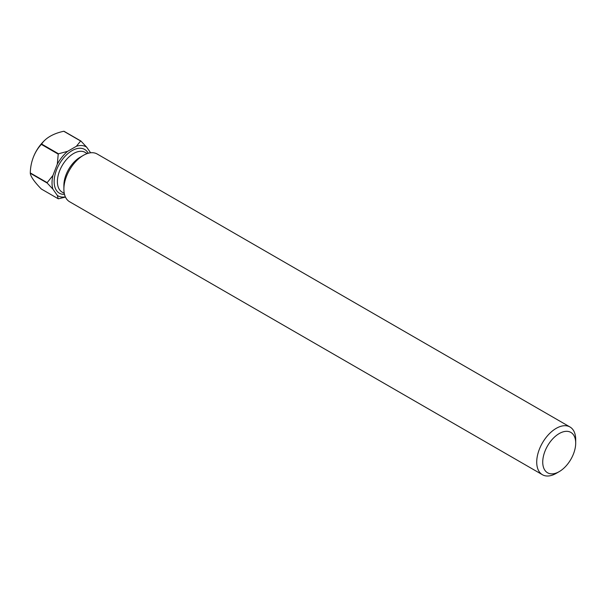 <?xml version="1.0" encoding="UTF-8"?>
<svg xmlns="http://www.w3.org/2000/svg" width="606" height="606" viewBox="0 0 606 606"><rect width="100%" height="100%" fill="white"/><g stroke="black" fill="none" stroke-linecap="round" stroke-linejoin="round"><path stroke-width="0.91" d="M559.217 433.563A23.308 13.461 120 0 0 542.734 462.113A23.308 13.461 120 0 0 559.217 471.627L556.21 473.362A27.558 15.915 -60 0 1 542.431 474.725A27.558 15.915 -60 0 1 538.204 452.644A27.558 15.915 -60 0 1 556.21 428.359A27.558 15.915 -60 0 1 569.988 426.988A27.558 15.915 -60 0 1 575.7 439.608L575.7 443.077A23.308 13.461 120 0 0 559.217 433.563M542.431 474.725L69.592 201.737A27.558 15.915 -60 0 1 63.888 189.117L63.888 185.368A22.967 13.264 -60 0 1 80.128 157.242L83.37 155.363A27.558 15.915 -60 0 1 97.157 154L569.988 426.988M63.888 189.117A27.558 15.915 -60 0 1 83.37 155.363L80.128 157.242M30.3 173.286A31.694 18.301 -60 0 1 30.3 173.104A31.694 18.301 -60 0 1 30.3 172.922L47.162 182.656A31.694 18.301 -60 0 0 47.162 183.02L30.3 173.286A36.746 7.764 -141.2 0 0 41.367 189.034L58.229 198.768A31.694 18.301 -60 0 0 58.502 198.791L65.463 197.071M41.367 144.395A31.694 18.301 -60 0 1 41.647 144.054L58.502 153.788A31.694 18.301 -60 0 0 58.229 154.129L41.367 144.395A36.746 28.982 -84.9 0 0 32.466 159.772A36.746 28.982 -84.9 0 0 30.3 172.922M63.782 131.275A31.694 18.301 -60 0 1 64.054 131.297L80.916 141.031A31.694 18.301 -60 0 0 80.636 141.009L63.782 131.275A36.746 21.218 0 0 0 45.064 139.986A36.746 21.218 0 0 0 41.647 144.054M90.627 152.795L86.688 147.19A28.247 16.309 120 0 0 76.394 146.273L67.622 151.333A28.247 16.309 120 0 0 57.32 164.15L52.934 175.445A28.247 16.309 120 0 0 52.934 189.178L57.32 195.42A28.247 16.309 120 0 0 65.38 196.889M80.636 141.009L76.394 146.273M86.688 147.19L80.916 141.031M67.622 151.333L58.502 153.788M58.229 154.129L57.32 164.15M57.32 195.42L58.229 198.768M47.162 183.02L52.934 189.178M52.934 175.445L47.162 182.656M556.21 473.362L559.217 471.627A23.308 13.461 120 0 0 575.7 443.077M87.241 153.583L85.113 152.356A22.967 13.264 120 0 0 73.629 153.492A22.967 13.264 120 0 0 58.623 173.733A22.967 13.264 120 0 0 62.145 192.132L64.274 193.359M64.494 194.359A25.263 14.589 -60 0 1 54.563 176.937A25.263 14.589 -60 0 1 72.008 150.674A25.263 14.589 -60 0 1 88.218 153.273M45.064 139.986A45.935 45.935 0 0 0 32.466 159.772"/></g></svg>
